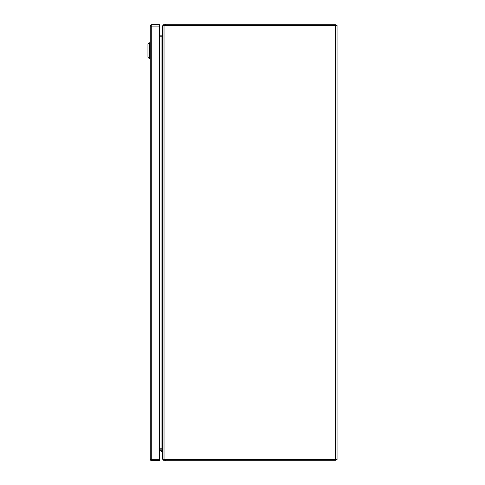 <?xml version="1.0" encoding="UTF-8"?>
<svg xmlns="http://www.w3.org/2000/svg" width="485" height="485" viewBox="0 0 485 485"><rect width="100%" height="100%" fill="white"/><g stroke="black" fill="none" stroke-linecap="round" stroke-linejoin="round"><path stroke-width="0.73" d="M162.451 451.844L161.626 451.844L161.626 450.971A0.303 0.303 0 0 0 161.317 450.668L159.371 450.668M162.451 450.971A1.134 1.134 0 0 0 161.317 449.837M161.317 450.668A0.303 0.303 0 0 1 161.626 450.971M164.027 459.489A4.541 4.541 0 0 0 165.409 459.701L337.051 459.701L337.051 25.299L165.409 25.299A4.541 4.541 0 0 0 164.027 25.511L162.451 26.19L162.451 458.81L164.027 459.489L164.027 25.511L163.548 25.608M337.051 25.299L337.051 31.525M337.051 38.8L337.051 446.2M337.051 453.475L337.051 459.701M161.966 36.211L161.929 36.211A1.57 1.57 0 0 0 161.966 36.211L162.451 34.944M162.451 450.056L161.966 448.789A1.57 1.57 0 0 0 161.929 448.789L161.966 448.789M159.371 36.211L161.929 36.211L161.929 448.789L159.371 448.789M150.277 58.776L150.277 459.234L150.277 26.099L150.277 42.771L149.404 42.771L149.404 58.776L150.277 58.776L149.404 58.776L147.949 57.321L149.404 58.776M149.404 42.771L147.949 44.226L147.949 57.321M163.5 25.82L164.027 25.299L165.433 25.299L165.433 24.25L336.008 24.25L336.008 25.299M165.433 24.25L164.027 24.25L164.027 25.299M164.027 24.25L162.821 25.82M162.451 25.82L162.451 34.641L162.099 35.132A0.521 0.521 0 0 1 161.929 35.162L159.371 35.162M162.275 35.66L162.099 35.132M164.027 459.701L164.027 460.75L165.433 460.75L165.433 459.701L164.027 459.701L163.5 459.18M336.008 459.701L336.008 460.75L165.433 460.75M162.821 459.18L164.027 460.75M159.371 449.837L161.929 449.837A0.521 0.521 0 0 1 162.099 449.868L162.451 450.359L162.451 459.18M162.099 449.868L162.275 449.34M151.732 460.689L159.371 460.689L151.732 460.689A1.455 1.455 0 0 1 150.277 459.234A1.455 1.455 0 0 0 151.732 460.689L151.732 459.234L159.371 459.234L159.371 26.099L151.732 26.099L151.732 459.234L150.277 459.234A1.455 1.455 0 0 0 151.732 460.689M151.732 24.644L159.371 24.644L151.732 24.644A1.455 1.455 0 0 0 150.277 26.099A1.455 1.455 0 0 1 151.732 24.644L151.732 26.099L150.277 26.099A1.455 1.455 0 0 1 151.732 24.644M159.371 24.644L159.371 26.099M159.371 459.234L159.371 460.689M335.481 25.299L335.481 459.701"/></g></svg>
